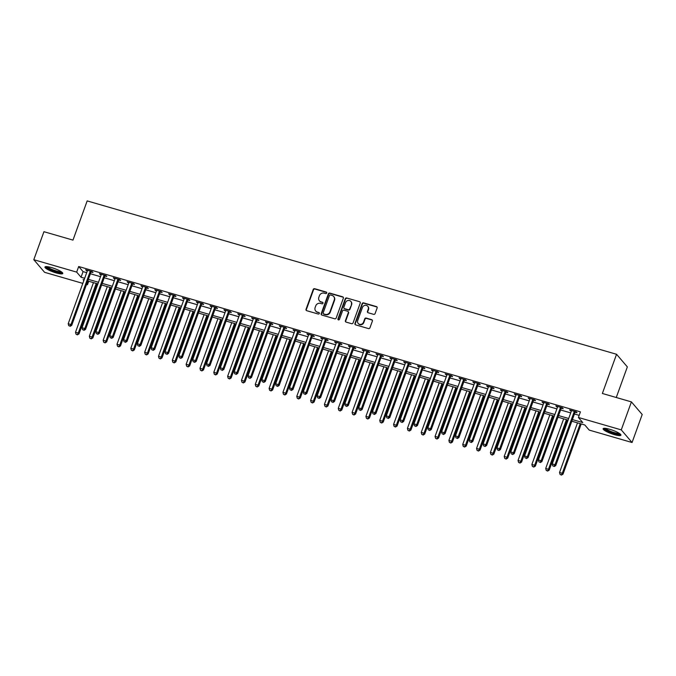 <?xml version="1.0" encoding="UTF-8"?>
<svg xmlns="http://www.w3.org/2000/svg" width="676" height="676" viewBox="0 0 676 676"><rect width="100%" height="100%" fill="white"/><g stroke="black" fill="none" stroke-linecap="round" stroke-linejoin="round"><path stroke-width="1.01" d="M326.711 293.038A0.837 0.777 -40.5 0 0 326.229 292.049L314.695 288.711A1.191 1.107 -40.5 0 0 313.208 289.497L306.042 309.278A1.191 1.107 -40.5 0 0 306.735 310.698L318.269 314.036A0.837 0.777 -40.5 0 0 319.182 312.726A0.837 0.777 -40.5 0 0 318.827 312.498L317.331 312.067A3.811 3.541 -40.5 0 1 315.134 307.538L315.734 305.89A3.811 3.541 -40.5 0 1 320.475 303.38L321.97 303.811A0.837 0.777 -40.5 0 0 322.883 302.502A0.837 0.777 -40.5 0 0 322.528 302.273L321.032 301.842A3.811 3.541 -40.5 0 1 318.835 297.322L319.435 295.665A3.811 3.541 -40.5 0 1 324.176 293.156L325.671 293.587A0.837 0.777 -40.5 0 0 326.711 293.038M326.702 292.471A0.837 0.777 -40.5 0 0 326.525 292.395L314.982 289.049A1.191 1.107 -40.5 0 0 313.503 289.835L306.338 309.625A1.191 1.107 -40.5 0 0 306.389 310.529M319.3 312.92A0.837 0.777 -40.5 0 0 319.123 312.844L317.331 312.067M323.001 302.696A0.837 0.777 -40.5 0 0 322.824 302.62L321.032 301.842M614.281 434.609A9.464 1.825 19.9 0 1 603.102 428.728A9.464 1.825 19.9 0 1 609.735 429.294A9.464 1.825 19.9 0 1 620.914 435.175A9.464 1.825 19.9 0 1 614.281 434.609M56.133 272.918A9.464 1.825 19.9 0 1 44.954 267.028A9.464 1.825 19.9 0 1 51.579 267.595A9.464 1.825 19.9 0 1 62.758 273.476A9.464 1.825 19.9 0 1 56.133 272.918M373.625 314.34A1.191 1.107 -40.5 0 0 375.104 313.563L377.115 308.011A1.191 1.107 -40.5 0 0 376.431 306.591L363.612 302.882A1.191 1.107 -40.5 0 0 362.133 303.668L354.968 323.458A1.191 1.107 -40.5 0 0 355.652 324.869L368.471 328.578A1.191 1.107 -40.5 0 0 369.949 327.792L372.383 321.092A1.191 1.107 -40.5 0 0 371.69 319.672L366.206 318.083A1.191 1.107 -40.5 0 0 364.727 318.869L363.519 322.199A3.186 2.958 -40.5 0 1 358.195 323.424A3.186 2.958 -40.5 0 1 357.714 320.517L362.429 307.487A3.186 2.958 -40.5 0 1 367.752 306.253A3.186 2.958 -40.5 0 1 368.234 309.169L367.448 311.34A1.191 1.107 -40.5 0 0 368.141 312.751L373.625 314.34M82.81 283.388L44.591 272.318L33.8 259.702L43.94 231.699L72.974 240.115L87.17 200.907L616.554 354.275L602.367 393.474L631.409 401.89L621.269 429.885L632.06 442.51L589.193 430.088L584.816 424.976L571.803 421.199M33.8 259.702L76.667 272.115L81.044 277.236L84.661 278.284M572.395 419.576L582.771 422.584L578.403 417.472L580.43 411.87L78.695 266.521L76.667 272.115M578.403 417.472L621.269 429.885M343.34 298.226A1.191 1.107 -40.5 0 0 342.656 296.806L329.837 293.097A1.191 1.107 -40.5 0 0 328.359 293.883L321.193 313.672A1.191 1.107 -40.5 0 0 321.886 315.084L334.696 318.793A1.191 1.107 -40.5 0 0 336.183 318.016L343.34 298.226M346.729 297.989L359.539 301.699A1.191 1.107 -40.5 0 1 360.232 303.118L353.066 322.9A1.191 1.107 -40.5 0 1 351.579 323.686L346.095 322.097A1.191 1.107 -40.5 0 1 345.411 320.686L348.317 312.658A1.191 1.107 -40.5 0 0 347.625 311.247L343.991 310.191A1.191 1.107 -40.5 0 0 342.504 310.977L339.479 319.334A0.837 0.777 -40.5 0 1 338.084 319.655A0.837 0.777 -40.5 0 1 337.958 318.895L345.242 298.775A1.191 1.107 -40.5 0 1 346.729 297.989L359.539 301.699M78.695 266.521L83.072 271.634L86.689 272.681M90.398 273.755L100.521 276.687M104.222 277.76L114.345 280.692M118.055 281.765L128.178 284.697M131.888 285.771L142.011 288.711M145.712 289.784L155.835 292.716M159.544 293.79L169.668 296.722M173.369 297.795L183.492 300.727M187.201 301.8L197.324 304.732M201.034 305.805L211.157 308.738M214.858 309.811L224.981 312.743M228.691 313.816L238.814 316.748M242.515 317.821L252.638 320.762M256.348 321.835L266.471 324.767M270.18 325.84L280.303 328.773M284.005 329.846L294.128 332.778M297.837 333.851L307.96 336.783M311.661 337.856L321.793 340.788M325.494 341.862L335.617 344.794M339.327 345.867L349.45 348.799M353.151 349.872L363.274 352.804M366.983 353.886L377.107 356.818M380.808 357.891L390.939 360.823M394.64 361.897L404.763 364.829M408.473 365.902L418.596 368.834M422.297 369.907L432.42 372.839M436.13 373.912L446.253 376.845M449.954 377.918L460.086 380.85M463.787 381.923L473.91 384.855M477.619 385.937L487.742 388.869M491.444 389.942L501.567 392.874M505.276 393.947L515.399 396.88M519.109 397.953L529.232 400.885M532.933 401.958L543.056 404.89M546.766 405.963L556.889 408.895M560.59 409.969L570.713 412.901M574.423 413.974L579.163 415.351M91.184 271.997L92.984 272.512L92.257 271.668L85.615 269.741L87.339 270.882A1.217 1.124 -40.5 0 0 87.424 270.417L87.415 270.265M105.017 276.002L106.816 276.526L106.081 275.673L99.448 273.746L101.172 274.887A1.217 1.124 -40.5 0 0 101.248 274.431L101.248 274.27M118.841 280.008L120.641 280.532L119.914 279.678L113.272 277.751L114.996 278.892A1.217 1.124 -40.5 0 0 115.081 278.436L115.072 278.275M132.673 284.013L134.473 284.537L133.738 283.683L127.105 281.757L128.829 282.898M146.498 288.018L148.297 288.542L147.571 287.689L140.929 285.762L142.661 286.911M160.33 292.024L162.13 292.547L161.403 291.694L154.762 289.776L156.486 290.917M174.163 296.037L175.963 296.553L175.228 295.699L168.594 293.781L170.318 294.922A1.217 1.124 -40.5 0 0 170.394 294.457L170.394 294.297M187.987 300.043L189.787 300.558L189.06 299.705L182.419 297.786L184.151 298.927A1.217 1.124 -40.5 0 0 184.227 298.462L184.218 298.31M201.82 304.048L203.62 304.563L202.885 303.718L196.251 301.792L197.975 302.933A1.217 1.124 -40.5 0 0 198.051 302.468L198.051 302.316M215.644 308.053L217.444 308.577L216.717 307.724L210.075 305.797L211.808 306.938M229.477 312.058L231.276 312.582L230.55 311.729L223.908 309.802L225.632 310.943M243.309 316.064L245.109 316.588L244.374 315.734L237.741 313.808L239.465 314.948A1.217 1.124 -40.5 0 0 239.541 314.492L239.541 314.332M257.134 320.069L258.933 320.593L258.207 319.74L251.565 317.813L253.297 318.962A1.217 1.124 -40.5 0 0 253.373 318.497L253.365 318.337M270.966 324.074L272.766 324.598L272.031 323.745L265.398 321.827L267.121 322.967M284.79 328.08L286.59 328.604L285.863 327.75L279.23 325.832L280.954 326.973M298.623 332.093L300.423 332.609L299.696 331.755L293.054 329.837L294.778 330.978M312.456 336.099L314.255 336.614L313.52 335.769L306.887 333.843L308.611 334.983M326.28 340.104L328.08 340.628L327.353 339.774L320.711 337.848L322.444 338.989A1.217 1.124 -40.5 0 0 322.52 338.524L322.511 338.372M340.113 344.109L341.912 344.633L341.186 343.78L334.544 341.853L336.268 342.994A1.217 1.124 -40.5 0 0 336.352 342.538L336.344 342.377M353.937 348.115L355.737 348.639L355.01 347.785L348.377 345.858L350.1 346.999M367.769 352.12L369.569 352.644L368.842 351.79L362.201 349.864L363.925 351.013M381.602 356.125L383.402 356.649L382.667 355.796L376.033 353.878L377.757 355.018M395.426 360.131L397.226 360.654L396.499 359.801L389.858 357.883L391.59 359.024M409.259 364.144L411.059 364.66L410.332 363.806L403.69 361.888L405.414 363.029A1.217 1.124 -40.5 0 0 405.499 362.564L405.49 362.412M423.083 368.15L424.883 368.665L424.156 367.82L417.523 365.893L419.247 367.034A1.217 1.124 -40.5 0 0 419.323 366.569L419.323 366.417M436.916 372.155L438.716 372.679L437.989 371.825L431.347 369.899L433.071 371.04A1.217 1.124 -40.5 0 0 433.155 370.575L433.147 370.423M450.748 376.16L452.548 376.684L451.813 375.831L445.18 373.904L446.904 375.045M464.573 380.165L466.372 380.689L465.646 379.836L459.004 377.909L460.736 379.05M478.405 384.171L480.205 384.695L479.478 383.841L472.837 381.915L474.56 383.055A1.217 1.124 -40.5 0 0 474.645 382.599L474.637 382.439M492.238 388.176L494.038 388.7L493.303 387.847L486.669 385.928L488.393 387.069A1.217 1.124 -40.5 0 0 488.469 386.604L488.469 386.444M506.062 392.181L507.862 392.705L507.135 391.852L500.493 389.934L502.217 391.074A1.217 1.124 -40.5 0 0 502.302 390.61L502.293 390.449M519.895 396.195L521.695 396.711L520.959 395.857L514.326 393.939L516.05 395.08M533.719 400.2L535.519 400.716L534.792 399.862L528.15 397.944L529.883 399.085M547.552 404.206L549.351 404.73L548.625 403.876L541.983 401.95L543.707 403.09M561.384 408.211L563.184 408.735L562.449 407.881L555.816 405.955L557.539 407.096A1.217 1.124 -40.5 0 0 557.615 406.639L557.615 406.479M575.208 412.216L577.008 412.74L576.282 411.887L569.64 409.96L571.372 411.101A1.217 1.124 -40.5 0 0 571.448 410.645L571.44 410.484M616.267 397.505L627.345 366.891L616.554 354.275M631.409 401.89L642.2 414.506L632.06 442.51M88.725 281.258L87.466 284.74L86.52 284.461M84.078 279.906L83.089 279.619L83.858 280.515M86.731 283.878L87.466 284.74M568.102 420.126L557.979 417.193M554.269 416.12L544.146 413.188M540.445 412.115L530.322 409.183M526.612 408.11L516.489 405.178M512.78 404.104L502.657 401.172M498.956 400.099L488.832 397.167M485.123 396.094L475 393.162M471.299 392.088L461.176 389.148M457.466 388.075L447.343 385.143M443.633 384.069L433.51 381.137M429.809 380.064L419.686 377.132M415.977 376.059L405.853 373.127M402.152 372.053L392.021 369.121M388.32 368.048L378.197 365.116M374.487 364.043L364.364 361.111M360.663 360.038L350.54 357.105M346.83 356.024L336.707 353.092M333.006 352.019L322.875 349.086M319.173 348.013L309.05 345.081M305.341 344.008L295.218 341.076M291.517 340.003L281.393 337.07M277.684 335.997L267.561 333.065M263.86 331.992L253.728 329.06M250.027 327.987L239.904 325.055M236.194 323.973L226.071 321.041M222.37 319.968L212.247 317.036M208.538 315.962L198.414 313.03M194.705 311.957L184.582 309.025M180.881 307.952L170.758 305.02M167.048 303.946L156.925 301.014M153.224 299.941L143.101 297.009M139.391 295.936L129.268 293.004M125.559 291.931L115.435 288.99M111.734 287.917L101.611 284.985M97.902 283.912L87.779 280.979M88.37 279.357L98.493 282.289M102.194 283.362L112.317 286.294M116.027 287.368L126.15 290.3M129.86 291.373L139.983 294.305M143.684 295.378L153.807 298.31M157.516 299.384L167.64 302.324M171.341 303.397L181.472 306.329M185.173 307.403L195.296 310.335M199.006 311.408L209.129 314.34M212.83 315.413L222.953 318.345M226.663 319.418L236.786 322.351M240.487 323.424L250.619 326.356M254.32 327.429L264.443 330.361M268.152 331.434L278.275 334.366M281.976 335.448L292.1 338.38M295.809 339.453L305.932 342.386M309.633 343.459L319.765 346.391M323.466 347.464L333.589 350.396M337.299 351.469L347.422 354.401M351.123 355.475L361.246 358.407M364.955 359.48L375.079 362.412M378.788 363.485L388.911 366.417M392.612 367.499L402.735 370.431M406.445 371.504L416.568 374.436M420.269 375.51L430.392 378.442M434.102 379.515L444.225 382.447M447.935 383.52L458.058 386.452M461.759 387.525L471.882 390.458M475.591 391.531L485.714 394.463M489.416 395.536L499.539 398.468M503.248 399.541L513.371 402.482M517.081 403.555L527.204 406.487M530.905 407.56L541.028 410.493M544.738 411.566L554.861 414.498M558.562 415.571L568.693 418.503M83.072 271.634L81.044 277.236M86.342 270.594L86.553 270.011M100.175 274.6L100.386 274.017M114.007 278.605L114.21 278.022M127.832 282.61L128.043 282.036M141.664 286.616L141.875 286.041M155.488 290.629L155.7 290.046M169.321 294.635L169.532 294.052M183.154 298.64L183.357 298.057M196.978 302.645L197.189 302.062M210.811 306.65L211.022 306.067M224.635 310.656L224.846 310.073M238.467 314.661L238.679 314.087M252.3 318.666L252.503 318.092M266.124 322.672L266.336 322.097M279.957 326.685L280.168 326.102M293.781 330.691L293.992 330.108M307.614 334.696L307.825 334.113M321.446 338.701L321.658 338.118M335.271 342.707L335.482 342.124M349.103 346.712L349.315 346.137M362.928 350.717L363.139 350.143M376.76 354.723L376.971 354.148M390.593 358.736L390.804 358.153M404.417 362.742L404.628 362.159M418.25 366.747L418.461 366.164M432.082 370.752L432.285 370.169M445.907 374.757L446.118 374.174M459.739 378.763L459.95 378.188M473.563 382.768L473.775 382.193M487.396 386.773L487.607 386.199M501.229 390.787L501.431 390.204M515.053 394.792L515.264 394.209M528.885 398.798L529.097 398.215M542.71 402.803L542.921 402.22M556.542 406.808L556.754 406.225M570.375 410.814L570.578 410.231M319.41 300.803L319.706 301.141A3.811 3.541 -40.5 0 0 321.328 302.18M315.709 311.028L316.005 311.366A3.811 3.541 -40.5 0 0 317.627 312.405M343.29 297.322A1.191 1.107 -40.5 0 0 342.943 297.153L330.133 293.435A1.191 1.107 -40.5 0 0 328.646 294.221L321.489 314.01A1.191 1.107 -40.5 0 0 321.539 314.915M330.48 294.981A0.837 0.777 -40.5 0 0 329.44 295.53L323.153 312.904A0.837 0.777 -40.5 0 0 323.635 313.892L325.207 314.348A3.811 3.541 -40.5 0 0 329.956 311.839L334.257 299.967A3.811 3.541 -40.5 0 0 332.051 295.437L330.48 294.981M323.28 313.664L323.567 314.002A0.837 0.777 -40.5 0 0 323.922 314.23L323.635 313.892M333.674 296.477L333.969 296.823A3.811 3.541 -40.5 0 1 334.544 300.305L330.251 312.177A3.811 3.541 -40.5 0 1 325.502 314.686L323.922 314.23M348.132 311.568L348.427 311.915A1.191 1.107 -40.5 0 1 348.605 313.005L345.706 321.024A1.191 1.107 -40.5 0 0 345.757 321.928M347.016 298.327A1.191 1.107 -40.5 0 0 345.537 299.113L338.253 319.233A0.837 0.777 -40.5 0 0 338.262 319.799M351.334 304.335A3.186 2.958 -40.5 0 0 347.929 300.516A3.186 2.958 -40.5 0 0 345.52 302.654L343.856 307.242A1.191 1.107 -40.5 0 0 344.549 308.653L348.182 309.709A1.191 1.107 -40.5 0 0 349.669 308.924L351.621 304.673A3.186 2.958 -40.5 0 0 351.14 301.758L350.844 301.42M344.042 308.332L344.329 308.67A1.191 1.107 -40.5 0 0 344.836 308.991L344.549 308.653M351.621 304.673L349.957 309.262A1.191 1.107 -40.5 0 1 348.478 310.047L344.836 308.991M367.752 306.253L368.048 306.6A3.186 2.958 -40.5 0 1 368.53 309.515L367.744 311.678A1.191 1.107 -40.5 0 0 367.795 312.582M358.195 323.424L358.483 323.77A3.186 2.958 -40.5 0 0 363.815 322.536L363.519 322.199M372.324 320.187A1.191 1.107 -40.5 0 0 371.986 320.018L366.502 318.43A1.191 1.107 -40.5 0 0 365.015 319.216L363.815 322.536M377.064 307.107A1.191 1.107 -40.5 0 0 376.718 306.938L363.908 303.22A1.191 1.107 -40.5 0 0 362.42 304.006L355.255 323.796A1.191 1.107 -40.5 0 0 355.314 324.7M93.465 282.627L75.509 332.254L78.272 333.057L78.999 333.91L97.175 283.7M77.132 334.527L76.025 334.206L77.427 334.865L78.272 333.057L96.237 283.43M76.025 334.206L75.509 332.254M78.999 333.91L77.427 334.865M90.457 271.144L90.347 271.27A1.217 1.124 -40.5 0 0 90.111 271.659L70.98 324.531L68.208 323.728L87.348 270.865M91.623 271.482L91.074 272.124A1.217 1.124 -40.5 0 0 90.846 272.512L71.707 325.384L70.98 324.531L69.839 326.001L68.732 325.68L69.839 326.001M70.135 326.339L71.707 325.384M68.208 323.728L68.732 325.68M107.298 286.632L89.333 336.259L92.097 337.062L92.832 337.915L111.008 287.706M90.964 338.532L89.857 338.211L91.252 338.87L92.097 337.062L110.061 287.435M89.857 338.211L89.333 336.259M92.832 337.915L91.252 338.87M121.131 290.638L103.166 340.265L105.929 341.067L106.656 341.921L124.832 291.719M104.788 342.538L103.681 342.217L105.084 342.876L105.929 341.067L123.894 291.44M103.681 342.217L103.166 340.265M106.656 341.921L105.084 342.876M134.955 294.651L116.99 344.27L119.762 345.073L120.489 345.926L138.665 295.725M118.621 346.543L117.514 346.222L118.917 346.889L119.762 345.073L137.727 295.446M117.514 346.222L116.99 344.27M120.489 345.926L118.917 346.889M104.281 275.149L104.172 275.276A1.217 1.124 -40.5 0 0 103.943 275.673L84.804 328.536L82.041 327.733L101.18 274.87M105.456 275.487L104.907 276.129A1.217 1.124 -40.5 0 0 104.67 276.518L85.539 329.389L84.804 328.536L83.672 330.006L82.565 329.685L83.672 330.006M83.959 330.344L85.539 329.389M82.041 327.733L82.565 329.685M118.114 279.154L118.004 279.281A1.217 1.124 -40.5 0 0 117.776 279.678L98.637 332.541L95.874 331.739L115.004 278.875M119.28 279.492L118.731 280.134A1.217 1.124 -40.5 0 0 118.503 280.532L99.364 333.395L98.637 332.541L97.496 334.012L96.389 333.69L97.496 334.012M97.792 334.35L99.364 333.395M95.874 331.739L96.389 333.69M131.938 283.16L131.837 283.286A1.217 1.124 -40.5 0 0 131.6 283.683L112.469 336.547L109.698 335.744L128.837 282.881A1.217 1.124 -40.5 0 0 128.905 282.441L128.905 282.281M133.113 283.498L132.564 284.14A1.217 1.124 -40.5 0 0 132.335 284.537L113.196 337.4L112.469 336.547L111.329 338.017L110.222 337.696L111.329 338.017M111.616 338.355L113.196 337.4M109.698 335.744L110.222 337.696M148.788 298.657L130.823 348.275L133.586 349.078L134.321 349.931L152.489 299.73M132.454 350.548L131.347 350.227L132.741 350.895L133.586 349.078L151.551 299.46M131.347 350.227L130.823 348.275M134.321 349.931L132.741 350.895M145.771 287.165L145.661 287.292A1.217 1.124 -40.5 0 0 145.433 287.689L126.294 340.552L123.531 339.749L142.67 286.886A1.217 1.124 -40.5 0 0 142.737 286.447L142.729 286.286M146.946 287.503L146.396 288.145A1.217 1.124 -40.5 0 0 146.16 288.542L127.029 341.405L126.294 340.552L125.161 342.022L124.054 341.701L125.161 342.022M125.449 342.369L127.029 341.405M123.531 339.749L124.054 341.701M61.871 272.183A8.196 1.58 19.9 0 1 61.634 272.386A8.196 1.58 19.9 0 1 52.982 270.594A8.196 1.58 19.9 0 1 46.467 266.606M47.379 266.674A7.588 1.462 -160.1 0 0 53.886 270.172A7.588 1.462 -160.1 0 0 61.127 271.651M45.461 266.69A9.405 1.808 -160.1 0 0 53.565 271.068A9.405 1.808 -160.1 0 0 62.589 272.884M620.019 433.882A8.196 1.58 19.9 0 1 614.298 433.358A8.196 1.58 19.9 0 1 604.614 428.305M605.527 428.373A7.588 1.462 -160.1 0 0 614.357 432.623A7.588 1.462 -160.1 0 0 619.275 433.35M603.617 428.381A9.405 1.808 -160.1 0 0 614.594 433.696A9.405 1.808 -160.1 0 0 620.745 434.583M162.612 302.662L144.656 352.289L147.419 353.083L148.145 353.937L166.321 303.735M146.278 354.554L145.171 354.241L146.574 354.9L147.419 353.083L165.383 303.465M145.171 354.241L144.656 352.289M148.145 353.937L146.574 354.9M176.444 306.667L158.48 356.294L161.251 357.089L161.978 357.942L180.154 307.741M160.111 358.567L159.004 358.246L160.398 358.905L161.251 357.089L179.208 307.47M159.004 358.246L158.48 356.294M161.978 357.942L160.398 358.905M190.277 310.673L172.312 360.3L175.076 361.102L175.802 361.956L193.978 311.746M173.935 362.573L172.836 362.251L174.231 362.911L175.076 361.102L193.04 311.475M172.836 362.251L172.312 360.3M175.802 361.956L174.231 362.911M204.101 314.678L186.137 364.305L188.908 365.108L189.635 365.961L207.811 315.751M187.767 366.578L186.66 366.257L188.063 366.916L188.908 365.108L206.873 315.481M186.66 366.257L186.137 364.305M189.635 365.961L188.063 366.916M217.934 318.683L199.969 368.31L202.732 369.113L203.468 369.966L221.635 319.756M201.6 370.583L200.493 370.262L201.887 370.921L202.732 369.113L220.697 319.486M200.493 370.262L199.969 368.31M203.468 369.966L201.887 370.921M159.604 291.17L159.494 291.297A1.217 1.124 -40.5 0 0 159.266 291.694L140.126 344.557L137.355 343.754L156.494 290.891A1.217 1.124 -40.5 0 0 156.57 290.452L156.562 290.291M160.77 291.517L160.22 292.15A1.217 1.124 -40.5 0 0 159.992 292.547L140.853 345.411L140.126 344.557L138.986 346.027L137.879 345.706L138.986 346.027M139.281 346.374L140.853 345.411M137.355 343.754L137.879 345.706M173.428 295.184L173.318 295.302A1.217 1.124 -40.5 0 0 173.09 295.699L153.951 348.562L151.187 347.768L170.327 294.897M174.602 295.522L174.053 296.156A1.217 1.124 -40.5 0 0 173.816 296.553L154.686 349.416L153.951 348.562L152.818 350.033L151.711 349.72L152.818 350.033M153.106 350.379L154.686 349.416M151.187 347.768L151.711 349.72M187.26 299.189L187.151 299.316A1.217 1.124 -40.5 0 0 186.922 299.705L167.783 352.568L165.02 351.774L184.151 298.902M188.427 299.527L187.877 300.161A1.217 1.124 -40.5 0 0 187.649 300.558L168.51 353.421L167.783 352.568L166.642 354.047L165.536 353.725L166.642 354.047M166.938 354.385L168.51 353.421M165.02 351.774L165.536 353.725M201.085 303.194L200.983 303.321A1.217 1.124 -40.5 0 0 200.747 303.71L181.616 356.582L178.844 355.779L197.983 302.916M202.259 303.532L201.71 304.175A1.217 1.124 -40.5 0 0 201.482 304.563L182.343 357.435L181.616 356.582L180.475 358.052L179.368 357.731L180.475 358.052M180.762 358.39L182.343 357.435M178.844 355.779L179.368 357.731M214.917 307.2L214.807 307.326A1.217 1.124 -40.5 0 0 214.579 307.724L195.44 360.587L192.677 359.784L211.816 306.921A1.217 1.124 -40.5 0 0 211.884 306.481L211.875 306.321M216.092 307.538L215.543 308.18A1.217 1.124 -40.5 0 0 215.306 308.569L196.175 361.44L195.44 360.587L194.308 362.057L193.201 361.736L194.308 362.057M194.595 362.395L196.175 361.44M192.677 359.784L193.201 361.736M231.767 322.689L213.802 372.315L216.565 373.118L217.292 373.972L235.468 323.762M215.424 374.589L214.317 374.267L215.72 374.926L216.565 373.118L234.53 323.491M214.317 374.267L213.802 372.315M217.292 373.972L215.72 374.926M228.75 311.205L228.64 311.332A1.217 1.124 -40.5 0 0 228.412 311.729L209.273 364.592L206.51 363.789L225.64 310.926A1.217 1.124 -40.5 0 0 225.716 310.487L225.708 310.326M229.916 311.543L229.367 312.185A1.217 1.124 -40.5 0 0 229.139 312.582L209.999 365.446L209.273 364.592L208.132 366.062L207.025 365.741L208.132 366.062M208.428 366.4L209.999 365.446M206.51 363.789L207.025 365.741M245.591 326.702L227.626 376.321L230.398 377.123L231.124 377.977L249.3 327.775M229.257 378.594L228.15 378.273L229.544 378.94L230.398 377.123L248.354 327.497M228.15 378.273L227.626 376.321M231.124 377.977L229.544 378.94M242.574 315.21L242.473 315.337A1.217 1.124 -40.5 0 0 242.236 315.734L223.097 368.597L220.334 367.795L239.473 314.931M243.749 315.548L243.199 316.191A1.217 1.124 -40.5 0 0 242.963 316.588L223.832 369.451L223.097 368.597L221.965 370.068L220.858 369.747L221.965 370.068M222.252 370.406L223.832 369.451M220.334 367.795L220.858 369.747M259.423 330.708L241.459 380.326L244.222 381.129L244.949 381.982L263.125 331.781M243.081 382.599L241.983 382.278L243.377 382.946L244.222 381.129L262.187 331.51M241.983 382.278L241.459 380.326M244.949 381.982L243.377 382.946M256.407 319.216L256.297 319.342A1.217 1.124 -40.5 0 0 256.069 319.74L236.93 372.603L234.166 371.8L253.297 318.937M257.573 319.554L257.024 320.196A1.217 1.124 -40.5 0 0 256.795 320.593L237.656 373.456L236.93 372.603L235.789 374.073L234.682 373.752L235.789 374.073M236.085 374.42L237.656 373.456M234.166 371.8L234.682 373.752M273.248 334.713L255.283 384.34L258.055 385.134L258.781 385.988L276.957 335.786M256.914 386.604L255.807 386.292L257.21 386.951L258.055 385.134L276.019 335.516M255.807 386.292L255.283 384.34M258.781 385.988L257.21 386.951M270.239 323.221L270.13 323.348A1.217 1.124 -40.5 0 0 269.893 323.745L250.762 376.608L247.991 375.805L267.13 322.942A1.217 1.124 -40.5 0 0 267.197 322.503L267.197 322.342M271.406 323.567L270.856 324.201A1.217 1.124 -40.5 0 0 270.628 324.598L251.489 377.462L250.762 376.608L249.621 378.078L248.514 377.757L249.621 378.078M249.917 378.425L251.489 377.462M247.991 375.805L248.514 377.757M287.08 338.718L269.116 388.345L271.879 389.139L272.614 389.993L290.781 339.791M270.746 390.618L269.639 390.297L271.034 390.956L271.879 389.139L289.843 339.521M269.639 390.297L269.116 388.345M272.614 389.993L271.034 390.956M284.064 327.235L283.954 327.353A1.217 1.124 -40.5 0 0 283.726 327.75L264.586 380.613L261.823 379.819L280.962 326.947A1.217 1.124 -40.5 0 0 281.03 326.508L281.03 326.347M285.238 327.573L284.689 328.206A1.217 1.124 -40.5 0 0 284.452 328.604L265.322 381.467L264.586 380.613L263.454 382.084L262.347 381.771L263.454 382.084M263.741 382.43L265.322 381.467M261.823 379.819L262.347 381.771M300.913 342.724L282.948 392.35L285.711 393.153L286.438 393.998L304.614 343.797M284.571 394.623L283.464 394.302L284.866 394.961L285.711 393.153L303.676 343.526M283.464 394.302L282.948 392.35M286.438 393.998L284.866 394.961M297.896 331.24L297.786 331.367A1.217 1.124 -40.5 0 0 297.558 331.755L278.419 384.619L275.656 383.824L294.787 330.953A1.217 1.124 -40.5 0 0 294.863 330.513L294.854 330.361M299.062 331.578L298.513 332.212A1.217 1.124 -40.5 0 0 298.285 332.609L279.146 385.472L278.419 384.619L277.278 386.097L276.171 385.776L277.278 386.097M277.574 386.435L279.146 385.472M275.656 383.824L276.171 385.776M314.737 346.729L296.772 396.356L299.544 397.158L300.271 398.012L318.447 347.802M298.403 398.629L297.296 398.308L298.691 398.967L299.544 397.158L317.5 347.532M297.296 398.308L296.772 396.356M300.271 398.012L298.691 398.967M328.57 350.734L310.605 400.361L313.368 401.164L314.103 402.017L332.271 351.807M312.236 402.634L311.129 402.313L312.523 402.972L313.368 401.164L331.333 351.537M311.129 402.313L310.605 400.361M314.103 402.017L312.523 402.972M342.394 354.739L324.429 404.366L327.201 405.169L327.928 406.022L346.104 355.813M326.06 406.639L324.953 406.318L326.356 406.977L327.201 405.169L345.166 355.542M324.953 406.318L324.429 404.366M327.928 406.022L326.356 406.977M356.227 358.753L338.262 408.372L341.025 409.174L341.76 410.028L359.928 359.826M339.893 410.645L338.786 410.324L340.18 410.991L341.025 409.174L358.99 359.548M338.786 410.324L338.262 408.372M341.76 410.028L340.18 410.991M370.059 362.759L352.095 412.377L354.858 413.18L355.584 414.033L373.76 363.832M353.717 414.65L352.61 414.329L354.013 414.996L354.858 413.18L372.822 363.561M352.61 414.329L352.095 412.377M355.584 414.033L354.013 414.996M383.883 366.764L365.919 416.382L368.69 417.185L369.417 418.038L387.593 367.837M367.55 418.655L366.443 418.343L367.837 419.002L368.69 417.185L386.655 367.567M366.443 418.343L365.919 416.382M369.417 418.038L367.837 419.002M397.716 370.769L379.751 420.396L382.515 421.19L383.25 422.044L401.417 371.842M381.382 422.669L380.275 422.348L381.67 423.007L382.515 421.19L400.479 371.572M380.275 422.348L379.751 420.396M383.25 422.044L381.67 423.007M411.54 374.774L393.584 424.401L396.347 425.204L397.074 426.049L415.25 375.848M395.207 426.674L394.1 426.353L395.502 427.012L396.347 425.204L414.312 375.577M394.1 426.353L393.584 424.401M397.074 426.049L395.502 427.012M425.373 378.78L407.408 428.407L410.171 429.209L410.907 430.063L429.083 379.853M409.039 430.68L407.932 430.358L409.326 431.018L410.171 429.209L428.136 379.582M407.932 430.358L407.408 428.407M410.907 430.063L409.326 431.018M439.206 382.785L421.241 432.412L424.004 433.215L424.731 434.068L442.907 383.858M422.863 434.685L421.756 434.364L423.159 435.023L424.004 433.215L441.969 383.588M421.756 434.364L421.241 432.412M424.731 434.068L423.159 435.023M453.03 386.79L435.065 436.417L437.837 437.22L438.563 438.073L456.739 387.863M436.696 438.69L435.589 438.369L436.992 439.028L437.837 437.22L455.801 387.593M435.589 438.369L435.065 436.417M438.563 438.073L436.992 439.028M466.863 390.804L448.898 440.422L451.661 441.225L452.396 442.079L470.564 391.877M450.529 442.695L449.422 442.374L450.816 443.042L451.661 441.225L469.626 391.598M449.422 442.374L448.898 440.422M452.396 442.079L450.816 443.042M480.687 394.809L462.73 444.428L465.494 445.23L466.22 446.084L484.396 395.882M464.353 446.701L463.246 446.38L464.649 447.047L465.494 445.23L483.458 395.604M463.246 446.38L462.73 444.428M466.22 446.084L464.649 447.047M494.519 398.815L476.555 448.433L479.318 449.236L480.053 450.089L498.229 399.888M478.185 450.706L477.079 450.393L478.473 451.053L479.318 449.236L497.282 399.617M477.079 450.393L476.555 448.433M480.053 450.089L478.473 451.053M508.352 402.82L490.387 452.447L493.15 453.241L493.877 454.095L512.053 403.893M492.01 454.72L490.903 454.399L492.305 455.058L493.15 453.241L511.115 403.623M490.903 454.399L490.387 452.447M493.877 454.095L492.305 455.058M522.176 406.825L504.212 456.452L506.983 457.255L507.71 458.1L525.886 407.898M505.842 458.725L504.735 458.404L506.138 459.063L506.983 457.255L524.948 407.628M504.735 458.404L504.212 456.452M507.71 458.1L506.138 459.063M536.009 410.831L518.044 460.457L520.807 461.26L521.542 462.114L539.71 411.904M519.675 462.73L518.568 462.409L519.962 463.068L520.807 461.26L538.772 411.633M518.568 462.409L518.044 460.457M521.542 462.114L519.962 463.068M549.833 414.836L531.877 464.463L534.64 465.265L535.367 466.119L553.543 415.909M533.499 466.736L532.392 466.415L533.795 467.074L534.64 465.265L552.605 415.639M532.392 466.415L531.877 464.463M535.367 466.119L533.795 467.074M311.72 335.245L311.619 335.372A1.217 1.124 -40.5 0 0 311.382 335.761L292.243 388.632L289.48 387.83L308.619 334.966A1.217 1.124 -40.5 0 0 308.687 334.519L308.687 334.366M312.895 335.583L312.346 336.225A1.217 1.124 -40.5 0 0 312.118 336.614L292.978 389.477L292.243 388.632L291.111 390.103L290.004 389.782L291.111 390.103M291.398 390.441L292.978 389.477M289.48 387.83L290.004 389.782M325.553 339.251L325.443 339.377A1.217 1.124 -40.5 0 0 325.215 339.774L306.076 392.638L303.313 391.835L322.444 338.972M326.719 339.589L326.17 340.231A1.217 1.124 -40.5 0 0 325.942 340.62L306.803 393.491L306.076 392.638L304.935 394.108L303.828 393.787L304.935 394.108M305.231 394.446L306.803 393.491M303.313 391.835L303.828 393.787M339.386 343.256L339.276 343.383A1.217 1.124 -40.5 0 0 339.039 343.78L319.909 396.643L317.137 395.84L336.276 342.977M340.552 343.594L340.003 344.236A1.217 1.124 -40.5 0 0 339.774 344.633L320.635 397.496L319.909 396.643L318.768 398.113L317.661 397.792L318.768 398.113M319.064 398.451L320.635 397.496M317.137 395.84L317.661 397.792M353.21 347.261L353.1 347.388A1.217 1.124 -40.5 0 0 352.872 347.785L333.733 400.648L330.97 399.846L350.109 346.982A1.217 1.124 -40.5 0 0 350.176 346.543L350.176 346.382M354.385 347.599L353.835 348.241A1.217 1.124 -40.5 0 0 353.599 348.639L334.468 401.502L333.733 400.648L332.6 402.119L331.493 401.798L332.6 402.119M332.888 402.457L334.468 401.502M330.97 399.846L331.493 401.798M367.043 351.267L366.933 351.393A1.217 1.124 -40.5 0 0 366.705 351.79L347.565 404.654L344.802 403.851L363.933 350.988A1.217 1.124 -40.5 0 0 364.009 350.548L364.001 350.388M368.209 351.605L367.659 352.247A1.217 1.124 -40.5 0 0 367.431 352.644L348.292 405.507L347.565 404.654L346.425 406.124L345.318 405.803L346.425 406.124M346.72 406.47L348.292 405.507M344.802 403.851L345.318 405.803M380.867 355.272L380.765 355.399A1.217 1.124 -40.5 0 0 380.529 355.796L361.398 408.659L358.626 407.856L377.766 354.993A1.217 1.124 -40.5 0 0 377.833 354.554L377.833 354.393M382.041 355.618L381.492 356.252A1.217 1.124 -40.5 0 0 381.264 356.649L362.125 409.512L361.398 408.659L360.257 410.129L359.15 409.808L360.257 410.129M360.545 410.476L362.125 409.512M358.626 407.856L359.15 409.808M394.7 359.286L394.59 359.404A1.217 1.124 -40.5 0 0 394.361 359.801L375.222 412.664L372.459 411.861L391.598 358.998A1.217 1.124 -40.5 0 0 391.666 358.559L391.657 358.398M395.866 359.624L395.325 360.257A1.217 1.124 -40.5 0 0 395.088 360.654L375.949 413.518L375.222 412.664L374.082 414.135L372.983 413.822L374.082 414.135M374.377 414.481L375.949 413.518M372.459 411.861L372.983 413.822M408.532 363.291L408.422 363.418A1.217 1.124 -40.5 0 0 408.186 363.806L389.055 416.67L386.283 415.875L405.423 363.004M409.698 363.629L409.149 364.263A1.217 1.124 -40.5 0 0 408.921 364.66L389.782 417.523L389.055 416.67L387.914 418.148L386.807 417.827L387.914 418.148M388.21 418.486L389.782 417.523M386.283 415.875L386.807 417.827M422.356 367.296L422.246 367.423A1.217 1.124 -40.5 0 0 422.018 367.812L402.879 420.683L400.116 419.88L419.255 367.017M423.531 367.634L422.982 368.276A1.217 1.124 -40.5 0 0 422.745 368.665L403.614 421.528L402.879 420.683L401.747 422.154L400.64 421.832L401.747 422.154M402.034 422.492L403.614 421.528M400.116 419.88L400.64 421.832M436.189 371.301L436.079 371.428A1.217 1.124 -40.5 0 0 435.851 371.825L416.712 424.689L413.949 423.886L433.079 371.023M437.355 371.639L436.806 372.282A1.217 1.124 -40.5 0 0 436.578 372.67L417.438 425.542L416.712 424.689L415.571 426.159L414.464 425.838L415.571 426.159M415.867 426.497L417.438 425.542M413.949 423.886L414.464 425.838M450.013 375.307L449.912 375.433A1.217 1.124 -40.5 0 0 449.675 375.831L430.544 428.694L427.773 427.891L446.912 375.028A1.217 1.124 -40.5 0 0 446.98 374.589L446.98 374.428M451.188 375.645L450.638 376.287A1.217 1.124 -40.5 0 0 450.41 376.684L431.271 429.547L430.544 428.694L429.404 430.164L428.297 429.843L429.404 430.164M429.691 430.502L431.271 429.547M427.773 427.891L428.297 429.843M463.846 379.312L463.736 379.439A1.217 1.124 -40.5 0 0 463.508 379.836L444.369 432.699L441.605 431.896L460.745 379.033A1.217 1.124 -40.5 0 0 460.812 378.594L460.804 378.433M465.012 379.65L464.471 380.292A1.217 1.124 -40.5 0 0 464.235 380.689L445.095 433.553L444.369 432.699L443.228 434.169L442.129 433.848L443.228 434.169M443.524 434.507L445.095 433.553M441.605 431.896L442.129 433.848M477.678 383.317L477.569 383.444A1.217 1.124 -40.5 0 0 477.332 383.841L458.201 436.704L455.43 435.902L474.569 383.038M478.845 383.655L478.295 384.298A1.217 1.124 -40.5 0 0 478.067 384.695L458.928 437.558L458.201 436.704L457.06 438.175L455.954 437.854L457.06 438.175M457.356 438.521L458.928 437.558M455.43 435.902L455.954 437.854M491.503 387.323L491.393 387.449A1.217 1.124 -40.5 0 0 491.165 387.847L472.025 440.71L469.262 439.907L488.402 387.044M492.677 387.669L492.128 388.303A1.217 1.124 -40.5 0 0 491.891 388.7L472.761 441.563L472.025 440.71L470.893 442.18L469.786 441.859L470.893 442.18M471.18 442.526L472.761 441.563M469.262 439.907L469.786 441.859M505.335 391.336L505.225 391.455A1.217 1.124 -40.5 0 0 504.997 391.852L485.858 444.715L483.095 443.912L502.226 391.049M506.501 391.674L505.952 392.308A1.217 1.124 -40.5 0 0 505.724 392.705L486.585 445.568L485.858 444.715L484.717 446.185L483.61 445.873L484.717 446.185M485.013 446.532L486.585 445.568M483.095 443.912L483.61 445.873M519.16 395.342L519.058 395.468A1.217 1.124 -40.5 0 0 518.822 395.857L499.691 448.72L496.919 447.926L516.058 395.054A1.217 1.124 -40.5 0 0 516.126 394.615L516.126 394.454M520.334 395.68L519.785 396.313A1.217 1.124 -40.5 0 0 519.557 396.711L500.417 449.574L499.691 448.72L498.55 450.199L497.443 449.878L498.55 450.199M498.837 450.537L500.417 449.574M496.919 447.926L497.443 449.878M532.992 399.347L532.882 399.474A1.217 1.124 -40.5 0 0 532.654 399.862L513.515 452.734L510.752 451.931L529.891 399.068A1.217 1.124 -40.5 0 0 529.959 398.62L529.95 398.468M534.167 399.685L533.617 400.327A1.217 1.124 -40.5 0 0 533.381 400.716L514.25 453.579L513.515 452.734L512.383 454.204L511.276 453.883L512.383 454.204M512.67 454.542L514.25 453.579M510.752 451.931L511.276 453.883M546.825 403.352L546.715 403.479A1.217 1.124 -40.5 0 0 546.487 403.876L527.348 456.739L524.576 455.937L543.715 403.073A1.217 1.124 -40.5 0 0 543.791 402.626L543.783 402.474M547.991 403.69L547.442 404.332A1.217 1.124 -40.5 0 0 547.214 404.721L528.074 457.593L527.348 456.739L526.207 458.21L525.1 457.889L526.207 458.21M526.503 458.548L528.074 457.593M524.576 455.937L525.1 457.889M563.666 418.841L545.701 468.468L548.473 469.271L549.199 470.124L567.375 419.914M547.332 470.741L546.225 470.42L547.619 471.079L548.473 469.271L566.429 419.644M546.225 470.42L545.701 468.468M549.199 470.124L547.619 471.079M560.649 407.358L560.548 407.484A1.217 1.124 -40.5 0 0 560.311 407.881L541.172 460.745L538.409 459.942L557.548 407.079M561.824 407.696L561.274 408.338A1.217 1.124 -40.5 0 0 561.038 408.735L541.907 461.598L541.172 460.745L540.039 462.215L538.933 461.894L540.039 462.215M540.327 462.553L541.907 461.598M538.409 459.942L538.933 461.894M577.498 422.855L559.534 472.473L562.297 473.276L563.023 474.13L581.199 423.928M561.156 474.746L560.058 474.425L561.452 475.093L562.297 473.276L580.262 423.649M560.058 474.425L559.534 472.473M563.023 474.13L561.452 475.093M574.482 411.363L574.372 411.49A1.217 1.124 -40.5 0 0 574.144 411.887L555.004 464.75L552.241 463.947L571.372 411.084M575.648 411.701L575.099 412.343A1.217 1.124 -40.5 0 0 574.87 412.74L555.731 465.603L555.004 464.75L553.864 466.22L552.757 465.899L553.864 466.22M554.159 466.558L555.731 465.603M552.241 463.947L552.757 465.899M90.347 271.27L91.074 272.124M90.111 271.659L90.846 272.512M104.172 275.276L104.907 276.129M103.943 275.673L104.67 276.518M118.004 279.281L118.731 280.134M117.776 279.678L118.503 280.532M131.837 283.286L132.564 284.14M131.6 283.683L132.335 284.537M145.661 287.292L146.396 288.145M145.433 287.689L146.16 288.542M159.494 291.297L160.22 292.15M159.266 291.694L159.992 292.547M173.318 295.302L174.053 296.156M173.09 295.699L173.816 296.553M187.151 299.316L187.877 300.161M186.922 299.705L187.649 300.558M200.983 303.321L201.71 304.175M200.747 303.71L201.482 304.563M214.807 307.326L215.543 308.18M214.579 307.724L215.306 308.569M228.64 311.332L229.367 312.185M228.412 311.729L229.139 312.582M242.473 315.337L243.199 316.191M242.236 315.734L242.963 316.588M256.297 319.342L257.024 320.196M256.069 319.74L256.795 320.593M270.13 323.348L270.856 324.201M269.893 323.745L270.628 324.598M283.954 327.353L284.689 328.206M283.726 327.75L284.452 328.604M297.786 331.367L298.513 332.212M297.558 331.755L298.285 332.609M311.619 335.372L312.346 336.225M311.382 335.761L312.118 336.614M325.443 339.377L326.17 340.231M325.215 339.774L325.942 340.62M339.276 343.383L340.003 344.236M339.039 343.78L339.774 344.633M353.1 347.388L353.835 348.241M352.872 347.785L353.599 348.639M366.933 351.393L367.659 352.247M366.705 351.79L367.431 352.644M380.765 355.399L381.492 356.252M380.529 355.796L381.264 356.649M394.59 359.404L395.325 360.257M394.361 359.801L395.088 360.654M408.422 363.418L409.149 364.263M408.186 363.806L408.921 364.66M422.246 367.423L422.982 368.276M422.018 367.812L422.745 368.665M436.079 371.428L436.806 372.282M435.851 371.825L436.578 372.67M449.912 375.433L450.638 376.287M449.675 375.831L450.41 376.684M463.736 379.439L464.471 380.292M463.508 379.836L464.235 380.689M477.569 383.444L478.295 384.298M477.332 383.841L478.067 384.695M491.393 387.449L492.128 388.303M491.165 387.847L491.891 388.7M505.225 391.455L505.952 392.308M504.997 391.852L505.724 392.705M519.058 395.468L519.785 396.313M518.822 395.857L519.557 396.711M532.882 399.474L533.617 400.327M532.654 399.862L533.381 400.716M546.715 403.479L547.442 404.332M546.487 403.876L547.214 404.721M560.548 407.484L561.274 408.338M560.311 407.881L561.038 408.735M574.372 411.49L575.099 412.343M574.144 411.887L574.87 412.74"/></g></svg>
